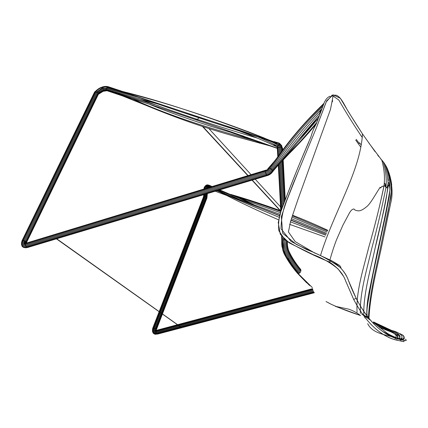 <?xml version="1.0" encoding="UTF-8"?>
<svg xmlns="http://www.w3.org/2000/svg" width="428" height="428" viewBox="0 0 428 428"><rect width="100%" height="100%" fill="white"/><g stroke="black" fill="none" stroke-linecap="round" stroke-linejoin="round"><path stroke-width="0.64" d="M26.622 242.334L26.499 242.842L26.397 241.975L26.188 242.938L26.397 241.975L25.862 241.531L25.83 243.056L25.862 241.531L25.091 241.098C24.803 242.146 24.952 242.81 25.546 243.077C24.952 242.81 24.803 242.146 25.091 241.098L24.235 240.718C23.684 242.606 24.23 243.382 25.867 243.051C24.23 243.382 23.684 242.606 24.235 240.718L23.396 240.445C22.652 242.895 23.342 243.88 25.466 243.393C23.342 243.88 22.652 242.895 23.396 240.445L22.695 240.322C21.732 243.42 22.582 244.656 25.241 244.024C22.582 244.656 21.732 243.42 22.695 240.322L22.235 240.365C21.052 244.126 22.074 245.619 25.289 244.837L25.284 244.65M21.946 246.004L22.4 246.598C23.417 247.662 24.835 247.849 26.654 247.154L26.049 246.523C24.294 247.181 22.925 247.01 21.946 246.004L21.454 243.725C21.641 246.555 23.171 247.486 26.049 246.523L25.289 244.837C22.074 245.619 21.052 244.126 22.235 240.365L22.085 240.568C20.715 244.896 21.881 246.614 25.573 245.715C21.881 246.614 20.715 244.896 22.085 240.568M27.916 247.395L25.562 247.839L27.874 247.432L24.289 247.651L27.296 247.448L26.654 247.154C24.626 247.935 23.171 247.63 22.288 246.239M23.984 241.991L24.385 242.173L24.187 242.826L24.385 242.173M25.268 242.467L25.065 243.152L25.268 242.467M26.285 242.574L26.402 242.874L26.483 242.558M103.474 90.891L104.298 90.699M106.631 89.65L158.965 104.33L106.631 89.65L106.674 88.837L106.631 89.65L103.678 90.014L106.631 89.65L107.171 90.661L108.124 91.094L107.439 90.864C106.149 90.378 104.758 90.49 103.276 91.201L104.277 90.779L107.284 90.709M106.989 90.747L103.073 91.319L106.989 90.747M103.432 90.95L106.92 90.351L104.395 90.319L103.587 90.704C100.789 92.191 99.093 93.293 98.488 94.016L97.937 93.004L96.509 92.111L94.588 92.036L22.176 240.445L94.588 92.036L22.224 240.354L94.588 92.036L95.032 91.838L22.641 240.279L95.032 91.838L95.722 91.881L23.363 240.402L95.722 91.881L96.509 92.111L24.219 240.675L96.509 92.111L97.284 92.507L25.102 241.066L97.284 92.507L97.937 93.004L25.873 241.51L97.937 93.004L98.36 93.534L26.413 241.943L98.36 93.534L98.488 94.016L26.638 242.296L98.488 94.016L99.2 93.229L103.587 90.704L103.656 90.008L99.269 92.528L98.36 93.534C99.205 92.555 100.971 91.378 103.656 90.008L103.587 90.704M107.059 90.49L106.845 90.164M103.469 89.222C100.912 90.452 99.071 91.71 97.937 93.004C99.071 91.71 100.912 90.452 103.469 89.222L103.057 88.468L106.984 88.061L106.674 88.837L103.469 89.222L106.674 88.837L106.984 88.061L103.057 88.468L103.196 88.719M118.246 90.362L108.252 87.061L106.984 88.061L107.54 87.43C106 86.841 104.314 86.98 102.479 87.858L102.768 88.163M103.057 88.468C100.633 89.554 98.713 90.902 97.284 92.507C98.713 90.902 100.633 89.554 103.057 88.468L102.479 87.858C104.314 86.98 106 86.841 107.54 87.43L108.252 87.05C106.31 86.322 104.17 86.467 101.832 87.483L101.832 87.483C104.17 86.467 106.31 86.322 108.252 87.05L109.006 86.97C106.679 86.114 104.09 86.253 101.249 87.392C104.09 86.253 106.679 86.114 109.006 86.97L109.659 87.2M109.675 87.205L108.744 86.879L109.675 87.205M268.094 168.504L273.99 161.768L268.559 168.054L270.164 168.204L271.86 169.525L272.641 171.237L272.508 171.922C288.103 152.095 303.773 133.247 319.523 115.378C303.773 133.247 288.103 152.095 272.513 171.917C271.315 173.634 269.661 174.838 267.548 175.517L56.56 238.803L267.548 175.517C269.661 174.838 271.315 173.634 272.513 171.917L272.641 171.237C287.354 150.463 303.42 130.69 320.834 111.911C303.42 130.69 287.354 150.463 272.641 171.237C271.341 173.169 269.528 174.565 267.206 175.437L27.301 247.427L267.206 175.437L266.746 174.972L267.206 175.437C269.528 174.565 271.341 173.169 272.641 171.237L272.411 170.398C286.22 148.8 302.762 128.229 322.038 108.685L321.07 109.616C302.243 128.892 286.027 149.153 272.411 170.398C271.095 172.463 269.207 173.987 266.746 174.972L26.659 247.106L266.746 174.972L266.237 174.191L266.746 174.972C269.207 173.987 271.095 172.463 272.411 170.398L271.86 169.525C285.096 147.339 302.131 126.212 322.963 106.144C302.131 126.212 285.096 147.339 271.86 169.525C270.614 171.633 268.741 173.19 266.237 174.191L26.055 246.496L266.237 174.191L265.135 171.28L266.237 174.191C268.741 173.19 270.614 171.633 271.86 169.525L271.068 168.755C284.454 146.221 301.954 124.773 323.568 104.411C301.954 124.773 284.454 146.221 271.068 168.755C269.977 170.804 268.206 172.297 265.756 173.217C268.206 172.297 269.977 170.804 271.068 168.755L270.164 168.204C284.657 145.525 302.569 123.954 323.889 103.49C302.569 123.954 284.657 145.525 270.164 168.204C269.282 170.109 267.687 171.441 265.371 172.2C267.687 171.441 269.282 170.109 270.164 168.204L269.271 167.931L282.437 150.849L269.271 167.931C268.618 169.622 267.243 170.735 265.135 171.28L25.236 243.981L265.135 171.28L265.125 170.644L25.471 243.371L265.296 170.339M319.753 112.307L321.487 109.975M318.593 116.416C312.691 124.286 305.817 132.306 297.974 140.47M316.533 123.146C307.358 134.499 296.224 146.349 283.133 158.686L285.23 199.48L283.133 158.676M316.185 123.976C306.833 135.36 295.834 147.237 283.181 159.612C295.834 147.237 306.833 135.36 316.185 123.976M316.864 122.306C306.876 134.376 295.609 146.97 283.074 160.088C295.609 146.97 306.876 134.376 316.864 122.306M279.645 163.71L276.065 167.482L279.645 163.71M318.469 118.203L274.022 170.034L318.469 118.203M332.529 101.618L331.919 102.142L332.529 101.618M332.765 100.735L332.091 101.174L332.765 100.735M323.948 103.325L322.589 104.673L323.948 103.325M27.879 247.405L56.555 238.803L27.879 247.405L26.659 247.106L25.573 245.688L265.756 173.222L25.573 245.688L25.295 244.811L265.376 172.2L25.295 244.811L25.236 243.981L25.899 243.024M22.176 240.44L24.219 240.675L26.632 242.291M25.739 242.526L25.38 242.462L25.851 241.499L25.38 242.462M24.53 242.195L25.081 241.055L24.53 242.195M98.328 94.347L103.276 91.201L98.328 94.347M102.479 87.852L96.509 92.111L102.479 87.852M101.827 87.483C99.585 88.387 97.552 89.853 95.722 91.881C97.552 89.853 99.585 88.387 101.827 87.483L101.195 87.382C98.97 88.28 96.915 89.762 95.032 91.838C96.915 89.762 98.97 88.28 101.195 87.382L100.698 87.638M97.814 89.281L94.588 92.036L97.814 89.281M98.365 93.561L99.216 93.085M279.891 147.157L280.822 147.173L280.051 144.964L279.158 145.151L279.891 147.157L279.158 145.151L278.264 145.525L278.949 147.28L279.891 147.157L278.949 147.28L278.264 145.525L277.537 146.173L278.007 147.633L278.949 147.28L278.007 147.633L277.537 146.173L277.109 146.922L277.43 148.158L278.007 147.633L277.43 148.158L277.109 146.922L277.082 147.66L277.328 148.741L277.109 146.922L277.537 146.173L278.264 145.525L280.051 144.964L280.822 147.173L282.245 147.671L281.48 145.386L282.245 147.671L281.635 147.355L280.859 145.049L281.635 147.355L279.891 147.157L280.158 153.775L279.891 147.157M282.485 147.981L282.571 148.281M109.012 86.98L124.013 91.94L109.012 86.98L108.252 87.061L183.366 111.858C211.742 121.83 242.772 130.144 280.051 144.964L280.859 145.049C277.97 141.508 276.413 142.963 274.118 141.588L278.441 143.016C278.981 142.77 279.789 143.444 280.859 145.049L281.48 145.386L279.939 143.728L281.827 145.937L281.48 145.386L280.051 144.964C277.799 141.866 276.889 143.23 275.209 142.176L270.764 140.71M268.971 140.117L121.424 91.41M107.54 87.44L120.498 90.977C159.762 100.51 208.955 116.721 268.078 139.603C271.817 141.7 274.824 141.229 279.158 145.151C273.626 140.849 269.308 140.571 264.429 138.116L250.503 132.594C208.586 116.898 172.109 104.924 141.063 96.674L107.54 87.44M106.984 88.061L130.797 94.502L106.984 88.061M262.032 137.827C267.457 140.512 272.272 141.342 278.264 145.525C272.272 141.342 267.457 140.512 262.032 137.827M106.674 88.837L143 98.531L106.674 88.837M251.846 134.467C260.197 137.672 268.757 141.577 277.537 146.173C268.757 141.577 260.197 137.672 251.846 134.467M239.835 131.182C252.039 135.703 264.467 140.951 277.109 146.922C264.467 140.951 252.039 135.703 239.835 131.182M106.765 90.046L158.879 105.962L106.765 90.046M107.171 90.661C153.786 105.234 210.458 124.393 277.194 148.136L275.129 147.398C213.957 125.597 161.297 107.76 117.144 93.882L107.171 90.661M108.124 91.094L127.812 97.691L108.124 91.094M231.355 132.627L277.242 148.356L231.355 132.627M122.558 95.931L144.397 104.705L122.558 95.931M232.591 135.697L270.4 145.996L232.591 135.697M131.535 99.569L130.187 98.708C162.956 112.65 202.235 128.668 258.812 142.599L264.467 143.958M267.768 144.728C202.883 129.534 160.035 111.473 124.478 96.252M260.203 142.005C206.585 128.031 164.149 113.688 132.894 98.975C163.346 113.222 204.199 127.18 255.457 140.866M273.417 145.012L277.242 145.83L273.417 145.012M150.501 104.705C175.822 115.073 206.831 125.532 243.527 136.093C206.831 125.532 175.822 115.073 150.501 104.705M138.79 98.547C169.702 110.617 209.131 123.778 257.067 138.025C209.131 123.778 169.702 110.617 138.79 98.547M280.559 144.557L281.517 145.483L280.559 144.557M139.014 97.445C170.521 108.568 209.859 121.627 257.03 136.628C209.859 121.627 170.521 108.568 139.014 97.445M279.051 178.663L278.275 165.155L279.051 178.663M277.793 156.825L277.328 148.741L277.793 156.825M280.811 211.705L278.328 165.096L280.811 211.705M277.884 156.712L277.43 148.158L277.884 156.712M281.036 211.068L278.794 164.079L281.036 211.068M278.409 156.033L278.007 147.633L278.409 156.033M281.581 209.538L279.618 163.052L281.581 209.538M279.275 154.915L278.949 147.28L279.275 154.915M282.325 207.516L280.49 161.966L282.325 207.516M283.192 205.151L281.378 160.853L283.192 205.151M281.046 152.636L280.822 147.173L281.046 152.636M284.015 202.851L282.175 159.869L284.015 202.851M281.822 151.64L281.635 147.355L281.822 151.64M284.69 200.978L282.769 159.13L284.69 200.978M282.389 150.907L282.245 147.671L282.389 150.907M285.075 199.908L283.01 158.825L285.075 199.908M282.608 148.409L282.598 150.624L282.245 147.671M309.423 285.315L297.289 273.075L285.974 256.72C282.309 250.626 283.25 246.731 282.196 237.176C283.25 246.731 282.309 250.626 285.974 256.72L297.289 273.075L298.022 273.422L286.899 257.276C283.395 251.546 283.951 246.79 283.395 238.466L283.844 239.712C281.892 252.836 289.472 262.68 298.022 273.422L298.888 273.348C290.441 262.674 282.988 252.948 284.973 239.782M295.475 270.892L284.904 255.168C281.549 249.24 282.534 245.586 281.554 236.347C282.475 245.891 281.651 249.829 285.332 255.96C288.376 261.503 292.19 267.002 296.77 272.449M281.554 236.347C282.052 241.248 281.447 243.238 282.036 246.854L285.465 255.762L282.036 246.854C281.447 243.238 282.052 241.248 281.554 236.347M281.94 236.861C281.464 241.574 281.94 246.095 283.373 250.428C281.94 246.095 281.464 241.574 281.94 236.861M282.437 237.893L282.78 245.458L282.437 237.893M287.809 249.465L290.173 254.184L287.809 249.465M288.301 249.829C291.275 256.533 295.443 263.113 300.809 269.581C295.443 263.113 291.275 256.533 288.301 249.829M287.391 241.686C286.862 252.638 294.036 261.107 301.018 270.432C294.036 261.107 286.862 252.638 287.391 241.686M287.316 241.633C286.391 253.018 293.635 261.792 300.889 271.368C293.635 261.792 286.391 253.018 287.316 241.633M286.819 241.269C285.46 253.312 292.854 262.311 300.435 272.251C292.854 262.311 285.46 253.312 286.819 241.269M299.739 272.952L300.435 272.251L299.739 272.952C291.752 262.664 284.224 253.232 286.027 240.68C284.224 253.232 291.752 262.664 299.739 272.952L298.888 273.348L299.739 272.952M284.973 239.862C282.999 252.953 290.462 262.706 298.888 273.348L297.289 273.075L306.673 282.812M309.92 285.594L309.048 284.823M307.283 283.047L298.022 273.422L312.36 287.589M152.967 327.992L156.086 328.971L156.488 329.469L156.338 330.373L156.081 328.993L156.284 330.384L156.081 328.993L155.492 328.667C155.161 329.924 155.492 330.48 156.477 330.346C155.492 330.48 155.161 329.924 155.492 328.667L154.781 328.362C154.358 330.041 154.829 330.748 156.193 330.47C154.829 330.748 154.358 330.041 154.781 328.362L152.759 328.115C151.886 331.951 153.069 333.556 156.311 332.92C153.069 333.556 151.886 331.951 152.759 328.115M156.306 333.61L155.418 333.075L156.306 333.61M157.552 334.022L155.979 334.166L157.552 334.022M155.327 333.765L154.615 333.182L155.327 333.765M157.895 334.006L155.268 334.263L157.215 333.963C155.139 334.632 153.764 334.118 153.085 332.433L153.315 333.091M154.578 333.845L153.796 332.914L154.578 333.845M153.037 332.882L153.401 333.305C154.331 334.247 155.605 334.466 157.215 333.963L156.734 333.53C155.166 334.022 153.936 333.808 153.037 332.882L152.416 330.807C152.759 333.348 154.198 334.257 156.734 333.53L156.017 332.198C153.203 332.743 152.175 331.342 152.94 327.992C152.175 331.342 153.203 332.743 156.017 332.198L155.99 332.032M155.883 331.481C153.577 331.925 152.748 330.764 153.395 327.992C152.748 330.764 153.577 331.925 155.883 331.481M155.958 330.871C154.155 331.235 153.513 330.32 154.043 328.126C153.513 330.32 154.155 331.235 155.958 330.871M385.227 183.805L385.714 185.934L385.227 183.805M384.863 183.355L385.575 186.474L384.863 183.355M390.036 188.422L389.919 188.887M389.758 187.625L388.752 182.505M360.997 144.766L359.574 142.781M359.327 143.567L356.267 139.378M355.716 140.127L360.649 146.927M181.702 327.725L157.686 334.059L181.814 327.698M182.938 327.404L314.329 292.752L182.938 327.404M157.686 334.059L181.536 327.5M183.254 327.046L314.163 292.495L183.254 327.046M181.424 327.527L157.215 333.92L156.734 333.508L313.852 291.971L156.734 333.508L156.311 332.898L313.478 291.254L156.311 332.898L156.017 332.176L313.125 290.446L156.017 332.176L155.878 331.449L312.847 289.66L155.878 331.449L155.963 330.849L312.675 289.06L155.963 330.849L156.209 330.443L312.584 288.702L156.595 330.304L312.574 288.665L156.595 330.304M152.796 328.089L203.787 196.511L203.953 194.596L203.787 196.511L204.236 196.42L204.338 194.478L204.236 196.42L204.857 196.5L204.953 194.296L204.857 196.5L205.531 196.703L205.659 194.082L205.531 196.703L206.157 197.008L206.355 193.873L206.157 197.008L206.644 197.372L206.933 193.702L206.644 197.372L206.917 197.741L207.296 193.59L206.933 198.052L207.377 193.568L206.933 198.052L156.488 329.469L206.933 198.052L156.423 329.26L206.917 197.741L206.644 197.372L156.086 328.971L206.644 197.372L206.157 197.008L155.53 328.656L206.157 197.008L205.531 196.703L154.834 328.356L205.531 196.703L204.862 196.5L154.112 328.121L204.862 196.5L204.236 196.42L153.459 327.976L204.236 196.42L203.787 196.511L153.01 327.971L203.546 196.72L152.871 328.041M203.744 194.66L203.546 196.72L203.744 194.66M247.892 201.299L230.863 194.371M209.185 185.254L212.042 186.512L209.185 185.254L211.806 186.581L208.645 185.078L208.035 185.201L211.165 186.774L208.035 185.201L207.446 185.549L210.319 187.031L207.446 185.549L206.981 186.089L209.586 187.255L206.981 186.089L206.708 186.736L208.687 187.528L206.708 186.736L206.665 187.4L207.741 187.817L206.665 187.4L206.97 188.047L206.708 186.736L207.446 185.549C206.034 184.992 204.91 185.811 204.07 188.004M219.698 189.871L253.451 204.466L219.698 189.871M219.12 190.043L243.361 201.326L219.12 190.043M218.216 190.316L228.242 195.312L218.216 190.316M217.258 190.604L218.376 191.177L217.258 190.604M220.185 192.102C237.684 201.288 257.164 210.533 278.612 219.832C257.378 210.63 238.086 201.481 220.725 192.381M325.05 236.962L289.606 224.347M217.156 190.631L219.922 191.862C237.54 199.806 257.281 208.281 279.147 217.285C257.442 208.35 237.834 199.935 220.318 192.038L217.156 190.631M325.74 235.213L290.441 221.822M216.777 190.749L220.484 192.22L216.777 190.749M222.774 193.135L279.554 215.733L222.774 193.135M290.954 220.276L326.12 234.271L290.954 220.276M232.318 197.404L233.26 197.773M215.241 191.209L226.942 195.543L215.241 191.209M325.74 234.121L291.04 220.013M279.612 215.519L260.727 208.238M239.038 199.346L279.971 214.289L239.038 199.346M326.51 233.308L291.431 218.735M239.926 198.688C252.782 202.819 266.291 207.5 280.463 212.727C266.291 207.5 252.782 202.819 239.926 198.688M327.051 231.981L291.95 217.108M237.315 197.003C251.006 201.128 265.499 205.959 280.8 211.496C265.499 205.959 251.006 201.128 237.315 197.003M327.495 230.911L292.372 215.873M231.585 194.66C246.63 199.047 262.787 204.333 280.056 210.517C262.787 204.333 246.63 199.047 231.585 194.66M327.757 230.285C315.506 224.577 303.784 219.564 292.586 215.241M203.926 188.973C204.477 186.544 205.499 185.586 206.981 186.089C205.499 185.586 204.477 186.544 203.926 188.973M204.172 188.898C204.718 187.063 205.563 186.341 206.708 186.736C205.563 186.341 204.718 187.063 204.172 188.898M204.68 188.743C205.231 187.576 205.895 187.127 206.665 187.4C205.895 187.127 205.231 187.576 204.68 188.743M205.638 188.454L206.863 187.967L205.638 188.454M207.232 184.821L208.645 185.078L206.933 184.992M205.354 185.843L206.681 184.955L208.035 185.201M208.372 185.137L208.645 185.078M204.086 187.839C204.98 185.768 206.098 185.008 207.446 185.549L208.029 185.206C207.104 184.778 206.2 185.014 205.317 185.907M268.64 169.071L267.81 170.044L267.436 169.788L268.565 168.054L267.436 169.788L267.81 170.044L265.157 171.254L265.146 170.622L267.436 169.788L268.115 168.461L267.265 169.841L265.317 170.317L267.436 169.788L265.317 170.317M269.223 168.038L268.698 168.99M181.221 327.383L56.266 238.733M57.689 238.305L56.555 238.803L181.841 327.821L183.548 326.42M198.913 117.839L196.8 119.979L195.912 119.401M280.773 210.972L252.279 180.097L280.773 210.972M248.096 175.566L202.92 126.618L248.096 175.566M405.38 339.206C406.985 340.592 406.386 340.945 403.583 340.26L395.017 338.109L382.466 331.352C372.783 324.376 364.009 313.371 356.15 298.343L348.253 280.024C345.776 272.759 340.244 266.328 331.647 260.732L329.127 261.882C337.697 267.479 343.229 273.899 345.733 281.143L353.667 299.413C361.43 314.147 370.076 324.991 379.609 331.951C385.013 335.862 390.539 338.564 396.194 340.062L403.989 341.64L403.941 340.602M403.149 340.089L399.602 338.719M394.049 337.264C384.756 334.616 372.414 333.257 367.684 323.691M360.494 134.932L362.093 137.244C354.026 125.334 346.257 112.917 338.789 99.992L332.979 95.974M330.106 96.225L328.169 97.215L326.163 99.2L324.483 102.046L316.271 123.804C314.12 127.549 312.338 131.899 310.931 136.858C300.793 160.168 290.826 184.896 281.041 211.041L278.243 222.571L280.303 234.33L289.205 242.885L313.333 254.708C322.198 257.94 330.464 262.696 338.12 268.982L343.363 276.103M308.749 142.171C299.45 163.469 290.382 185.95 281.549 209.624C278.965 216.418 278.077 223.48 278.885 230.799L285.021 239.905C298.129 247.866 312.831 255.19 329.127 261.882L331.647 260.732L296.278 244.372L282.721 233.287L281.335 216.761L286.594 200.967L298.632 170.595L316.49 127.565L326.714 100.741L333.193 94.85L340.415 98.328C347.547 110.515 354.908 122.376 362.489 133.911L349.51 113.548C345.161 107.021 341.705 97.183 336.248 95.23L332.144 95.112L326.2 101.95L316.388 127.812L293.367 183.28L287.686 197.929C283.39 207.783 281.169 218.071 281.025 228.798L291.147 241.467L306.94 249.701C318.635 254.05 329.844 260.058 340.565 267.725C344.61 272.395 347.29 276.804 348.611 280.955C355.556 299.274 363.768 313.366 373.237 323.236C379.823 330.047 386.671 334.851 393.787 337.655L398.382 339.115L405.498 340.586M362.489 133.911C360.44 171.264 333.738 212.021 320.508 255.527C333.738 212.021 360.44 171.264 362.489 133.911L375.137 151.715M377.71 155.161L378.817 156.589M380.663 158.868C386.35 164.432 390.031 173.062 391.716 184.762L389.261 173.586L388.271 170.89C391.556 181.178 393.402 192.402 390.935 202.091L382.418 242.831C377.426 266.783 370.354 293.009 368.957 318.036C370.354 293.009 377.426 266.783 382.418 242.831L390.935 202.091C393.402 192.402 391.556 181.178 388.271 170.89L387.212 168.316C390.582 178.925 392.727 190.011 390.272 199.93L381.744 241.376C376.859 265.553 369.551 292.896 368.444 317.683C369.551 292.896 376.859 265.553 381.744 241.376L388.34 210.127L391.615 189.754C390.925 182.574 389.453 175.432 387.212 168.316L386.029 165.994C389.02 174.731 390.277 183.275 389.79 191.626C386.115 211.352 381.904 231.676 377.154 252.606L369.674 289.365C367.465 299.193 366.523 308.304 366.855 316.693C366.55 308.155 367.513 298.894 369.749 288.921L377.368 251.616C382.268 230.387 386.468 209.763 389.978 189.754C390.031 181.937 388.715 174.019 386.029 165.994L384.724 163.913C387.137 171.74 388.266 179.423 388.11 186.95C384.595 207.115 380.176 227.867 374.853 249.214C370.466 270.079 363.313 294.111 363.763 314.965C363.383 293.399 370.787 268.704 375.313 247.234C379.984 225.16 386.511 204.135 388.121 183.098C387.816 176.732 386.687 170.339 384.724 163.913L383.306 162.03C385.901 170.852 386.784 179.337 385.954 187.491C382.038 207.329 377.287 227.739 371.697 248.727C366.983 269.292 359.638 292.709 360.381 313.457C359.643 292.672 366.999 269.217 371.723 248.62C377.33 227.6 382.081 207.157 385.981 187.293C386.768 179.198 385.874 170.777 383.306 162.03L381.846 160.27C384.248 168.964 384.997 177.278 384.093 185.206C380.037 205.215 374.949 225.802 368.84 246.956C363.736 267.698 355.829 291.286 357.08 312.263C355.807 291.564 363.591 268.238 368.626 247.737C374.634 226.824 379.711 206.473 383.868 186.683C385.093 178.316 384.419 169.515 381.846 160.27L368.979 143.166M370.509 320.208L361.708 314.008L368.412 317.662L362.018 314.147M375.174 323.862L390.587 330.577M400.121 333.728C404.059 335.648 404.909 337.473 402.673 339.201L399.918 339.49L402.652 339.211C404.915 337.483 404.075 335.659 400.121 333.728M373.43 321.926L391.77 330.512C398.297 331.951 404.851 336.248 400.72 338.848L398.382 339.115L400.71 338.853C404.856 336.264 398.313 331.951 391.781 330.518L373.43 321.926M373.655 322.653L390.834 330.667C396.852 331.941 402.47 336.36 398.976 338.468L398.966 338.468C402.475 336.371 396.863 331.941 390.844 330.673L373.655 322.653M377.673 325.81L391.797 331.625C397.163 333.621 399.008 335.745 397.339 337.992L397.334 337.992C399.014 335.75 397.168 333.626 391.802 331.625L377.673 325.81M379.577 327.463C386.794 330.293 398.843 333.792 395.697 337.435L393.787 337.655L395.697 337.435C398.843 333.792 386.794 330.293 379.577 327.463M334.129 96.359L332.989 96.022M321.455 110.253L321.166 111.029M344.374 277.9L345.198 279.794M345.546 280.666L346.086 282.073M360.504 315.522L335.231 306.277L348.649 309.15C352.843 310.535 356.797 312.654 360.504 315.522M400.71 341.073L403.171 341.474M387.597 177.165L388.346 180.397M364.372 316.26L365.014 318.004M385.007 329.592L393.123 332.711L385.007 329.592M396.799 334.075C398.816 335.012 399.8 336.306 399.757 337.954C399.8 336.306 398.816 335.012 396.799 334.075M396.098 340.041L397.639 340.41M386.206 187.271L386.179 187.764C386.944 188.186 387.586 186.629 388.121 183.098M394.926 333.979C397.355 335.499 398.238 337.082 397.585 338.73L397.805 337.74M397.484 338.874L396.681 339.399L397.484 338.874M388.084 187.384L387.896 184.58M395.879 337.355L395.841 338.238L395.879 337.355M395.782 338.366L395.039 338.928L395.782 338.366M370.846 324.237C377.459 331.021 384.339 335.809 391.486 338.591L394.557 339.623M326.013 301.521L330.881 304.126C339.993 308.299 349.74 312.039 360.125 315.345M381.862 186.576L382.044 186.822L382.124 186.298M104.277 90.779L104.395 90.319M321.54 110.023L321.07 109.616M99.2 93.229L99.269 92.528M275.129 147.398L275.637 147.799M117.144 93.882L118.064 94.422M259.657 143.268L258.812 142.599M284.866 239.776L283.844 239.712M56.726 238.797L182.002 327.832M280.789 211.314L252.033 180.172M247.844 175.641L202.423 126.453M280.554 206.885L255.227 179.214M251.059 174.661L208.848 128.539M353.667 299.413L356.15 298.343M332.144 95.112L332.428 95.251C333.075 95.358 333.016 97.049 332.256 100.318L330.453 109.531L297.968 199.405L292.709 214.883L290.526 221.576L288.435 231.949L295.17 241.569L315.003 253.221M332.706 261.337L339.227 265.216C340.827 266.756 341.271 267.591 340.565 267.725M400.758 334.225C405.503 335.477 404.342 339.757 403.374 339.265L402.673 339.201M389.79 191.626L389.32 196.211L385.419 216.226L372.981 274.359L370.07 289.959C368.931 298.846 365.796 309.567 367.352 316.993M373.451 322.487L386.762 332.92C388.624 334.268 391.604 335.771 395.697 337.435L402.652 339.211M388.11 186.95C388.501 185.468 388.79 184.901 388.972 185.249C389.427 185.709 389.758 187.213 389.978 189.754M385.954 187.491L386.184 187.769M384.093 185.206L385.981 187.293M329.961 259.817C331.941 252.691 334.086 246.116 336.392 240.076L342.865 225.299L348.89 213.968C350.569 210.688 352.255 209.03 353.951 208.992L355.074 210.105C357.375 210.576 359.413 212.646 366.379 206.911C370.306 204.07 375.083 194.981 380.112 187.293L380.626 188.053C381.428 186.72 382.338 186.078 383.365 186.137L383.868 186.683M312.756 254.462L330.015 262.385M401.897 337.713L402.074 339.104M401.742 339.896L400.378 340.132M328.196 302.639L330.881 304.126"/></g></svg>
